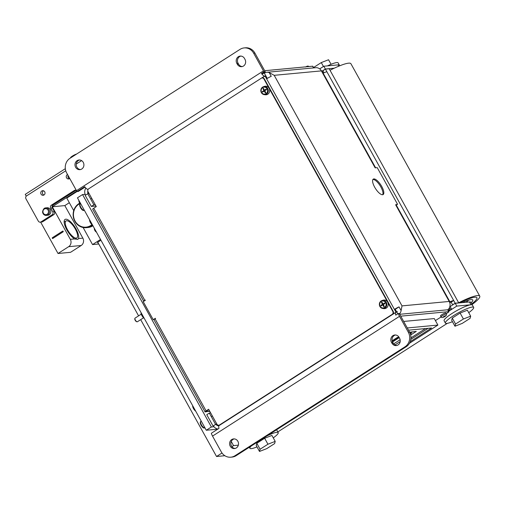 <?xml version="1.0" encoding="UTF-8"?>
<svg xmlns="http://www.w3.org/2000/svg" width="505" height="505" viewBox="0 0 505 505"><rect width="100%" height="100%" fill="white"/><g stroke="black" fill="none" stroke-linecap="round" stroke-linejoin="round"><path stroke-width="0.76" d="M373.826 178.928A9.166 3.219 -122.6 0 1 381.351 185.796A9.166 3.219 -122.6 0 1 383.15 194.551A9.166 3.219 -122.6 0 1 382.588 194.734A9.166 3.219 -122.6 0 1 375.063 187.873A9.166 3.219 -122.6 0 1 373.264 179.117A9.166 3.219 -122.6 0 1 373.826 178.928M234.225 438.895A4.854 4.469 -95.4 0 0 232.982 439.432A4.854 4.469 -95.4 0 0 230.968 444.76A4.854 4.469 -95.4 0 0 235.122 448.459M236.365 447.916A4.854 4.469 84.6 0 1 234.503 448.566A4.854 4.469 84.6 0 1 229.807 445.208A4.854 4.469 84.6 0 1 231.726 439.552A4.854 4.469 84.6 0 1 233.594 438.908A4.854 4.469 84.6 0 1 238.291 442.266A4.854 4.469 84.6 0 1 236.365 447.916M79.62 159.984A4.854 4.469 -95.4 0 0 78.382 160.527A4.854 4.469 -95.4 0 0 76.369 165.848A4.854 4.469 -95.4 0 0 80.522 169.547M81.766 169.011A4.854 4.469 84.6 0 1 79.897 169.655A4.854 4.469 84.6 0 1 75.207 166.296A4.854 4.469 84.6 0 1 77.126 160.64A4.854 4.469 84.6 0 1 78.988 159.997A4.854 4.469 84.6 0 1 83.685 163.355A4.854 4.469 84.6 0 1 81.766 169.011M240.841 56.074A4.854 4.469 -95.4 0 0 238.089 63.251L238.606 64.179A4.854 4.469 -95.4 0 0 242.255 66.572M245.001 59.401A4.854 4.469 84.6 0 1 241.63 66.679A4.854 4.469 84.6 0 1 237.35 64.299L236.839 63.365A4.854 4.469 84.6 0 1 240.21 56.087A4.854 4.469 84.6 0 1 244.489 58.466L245.001 59.401M395.44 334.985A4.854 4.469 -95.4 0 0 392.694 342.156L393.206 343.091A4.854 4.469 -95.4 0 0 396.854 345.483M399.606 338.306A4.854 4.469 84.6 0 1 396.236 345.584A4.854 4.469 84.6 0 1 391.956 343.204L391.438 342.276A4.854 4.469 84.6 0 1 394.809 334.998A4.854 4.469 84.6 0 1 399.089 337.378L399.606 338.306M375 167.572A6.47 1.079 -29 0 1 375.562 167.704L321.963 71.016A6.47 1.079 151 0 0 321.407 70.883L375.158 167.849L377.248 167.654L397.549 204.285L396.286 205.093M447.821 309.836A6.47 5.959 -95.4 0 0 449.21 301.447A6.47 1.079 -29 0 1 449.772 301.58L396.173 204.891A6.47 1.079 151 0 0 395.617 204.759L397.549 204.285M448.913 308.624L449.709 310.057L448.408 310.891M236.207 455.636L234.951 455.756A10.782 9.93 84.6 0 1 230.81 457.189L232.06 457.076A10.782 9.93 -95.4 0 0 236.207 455.636L406.178 346.752A10.782 9.93 -95.4 0 0 409.523 332.006L408.267 332.126L399.512 316.319A6.47 2.272 -122.6 0 1 398.3 313.498L395.75 315.133A6.47 2.272 -122.6 0 1 395.977 312.273A6.47 2.272 -122.6 0 1 396.374 312.14L396.791 312.103A3.232 2.979 -95.4 0 0 397.391 311.591L393.035 313.927M218.015 428.991A6.47 5.959 84.6 0 1 213.375 425.822L215.925 424.187A3.232 2.979 -95.4 0 0 218.962 425.753M215.502 424.225L209.323 413.071L210.673 412.945M87.807 191.041A3.232 2.979 -95.4 0 0 88.116 193.623L85.149 195.296L91.336 206.45L93.886 204.815L87.7 193.661M95.237 204.689L93.886 204.815M263.932 73.206L264.349 73.168A6.47 5.959 84.6 0 1 266.836 72.303A6.47 5.959 84.6 0 1 269.178 72.594L271.242 76.312A6.47 1.079 151 0 0 266.602 78.824L265.062 76.034L264.639 76.078A4.311 1.515 -122.6 0 1 261.476 73.44L264.027 71.805A4.311 1.515 -122.6 0 1 263.459 70.883L76.489 190.656A4.311 1.515 57.4 0 0 77.057 191.578L84.707 186.68A4.311 1.515 57.4 0 0 87.87 189.318L88.179 189.287M449.772 301.58A6.47 1.079 -29 0 1 449.551 302.16M449.709 310.057L448.131 310.386M448.459 310.177L448.118 309.565M448.118 310.367L448.093 309.597M212.959 425.86L206.772 414.706L209.323 413.071M448.415 310.177L448.036 310.215M262.044 77.966L265.062 76.034M395.977 312.273L219.202 425.513A6.47 2.272 57.4 0 0 218.974 428.379L211.33 433.277A6.47 2.272 57.4 0 0 212.536 436.099L221.297 451.899A10.782 9.93 84.6 0 0 230.81 457.189M396.791 312.103L397.757 313.845M398.3 313.498L399.215 313.416L409.593 332.132M234.951 455.756L404.922 346.866L406.178 346.752M408.267 332.126A10.782 9.93 84.6 0 1 404.922 346.866M77.057 191.578L78.256 191.471L85.029 187.134M76.489 190.656L66.698 172.994A10.782 9.93 84.6 0 1 70.043 158.248L240.014 49.364A10.782 9.93 84.6 0 1 244.161 47.925A10.782 9.93 84.6 0 1 253.668 53.214L263.459 70.883M395.901 312.084L394.411 309.388A6.47 1.079 -29 0 1 399.045 306.876L401.109 310.594L402.012 305.885L274.209 75.321L269.178 72.594M399.045 306.876L395.245 309.312L396.741 312.008M401.109 310.594A6.47 5.959 84.6 0 1 399.493 313.914M266.602 78.824L394.411 309.388L395.245 309.312M216.86 424.099L215.925 424.187L213.375 425.822M85.478 195.088A6.47 5.959 84.6 0 1 85.85 188.106M274.209 75.321L321.407 70.883A6.47 5.959 -95.4 0 0 315.701 67.708L266.836 72.303M263.225 72.979A3.232 1.136 57.4 0 0 263.711 73.193M261.476 73.44L262.676 73.326L265.226 71.691L254.918 53.101A10.782 9.93 -95.4 0 0 245.411 47.811L244.161 47.925M264.349 73.168L267.259 78.42M265.226 71.691L264.027 71.805M91.336 206.45L95.975 206.015M372.905 179.483A9.166 3.219 -122.6 0 1 372.98 179.477A9.166 3.219 -122.6 0 1 380.126 185.726A9.166 3.219 -122.6 0 1 382.664 194.728M85.137 194.318L82.549 194.564L77.448 197.827L206.286 430.254L217.731 429.174M82.549 194.564L211.38 426.984L206.286 430.254M211.38 426.984L213.987 426.744M143.571 317.79L137.347 321.78A2.159 0.757 -122.6 0 1 137.025 321.799A2.159 0.757 -122.6 0 1 135.346 320.044A2.159 0.757 -122.6 0 1 134.867 318.434A2.159 0.757 -122.6 0 1 135.024 318.15L141.242 314.161M134.867 318.434L134.791 318.958A1.723 0.606 57.4 0 0 135.176 320.246A1.723 0.606 57.4 0 0 136.514 321.647L137.025 321.799M322.045 71.154L325.372 69.015L334.266 68.181M339.739 65.789L339.423 65.221A16.173 2.702 151 0 0 338.028 64.892A16.173 2.702 -29 0 1 339.423 65.221L338.135 62.891A16.173 2.702 -29 0 0 336.74 62.569A16.173 2.702 -29 0 0 327.499 65.884M470.837 302.293A16.173 2.702 151 0 0 469.442 301.965L470.988 304.755A16.173 2.702 -29 0 1 472.383 305.083L470.837 302.293M449.86 306.535A3.232 1.136 57.4 0 0 450.138 306.567L451.685 309.357L456.785 306.093L455.239 303.303L469.442 301.965M456.785 306.093L470.988 304.755A16.173 2.702 -29 0 1 472.383 305.083L473.671 307.406A16.173 2.702 -29 0 1 468.735 312.664M450.138 306.567L455.239 303.303M277.813 431.926L447.323 323.339M449.671 301.996A6.47 1.079 -29 0 1 453.692 300.513L455.188 303.208L452.638 304.843L451.142 302.148A3.232 0.543 151 0 0 449.721 302.615M324.002 72.77L322.878 70.744L325.428 69.109L329.184 68.756L458.767 302.968M448.642 311.307L451.685 309.357A6.47 2.272 -122.6 0 1 449.235 308.1M325.428 69.109L453.692 300.513L451.142 302.148M325.372 69.015L323.825 66.231L319.69 68.882M326.918 71.805A6.47 1.079 151 0 0 323.156 73.162M455.188 303.208L458.944 302.855M323.825 66.231L338.028 64.892L338.748 66.193M459.689 302.88A23.716 3.958 -29 0 1 474.877 297.224A23.716 3.958 -29 0 1 476.922 297.704A23.716 3.958 -29 0 1 471.727 303.896A23.716 3.958 -29 0 0 476.922 297.704A23.716 3.958 -29 0 0 474.877 297.224A23.716 3.958 -29 0 0 459.689 302.88M330.017 70.258A26.954 4.501 -29 0 1 348.589 63.169A26.954 4.501 -29 0 1 350.912 63.712L479.75 296.132A26.954 4.501 -29 0 1 472.068 304.509M458.849 302.684A26.954 4.501 -29 0 1 477.421 295.589A26.954 4.501 -29 0 1 479.75 296.132M462.132 302.653A18.975 3.169 -29 0 1 471.133 299.623A18.975 3.169 -29 0 1 472.775 300.002A18.975 3.169 -29 0 1 471.121 302.811M468.703 300.128A18.975 3.169 -29 0 1 466.046 302.287M464.373 301.681A12.72 2.121 -29 0 1 463.42 302.533M323.44 66.477L321.281 62.582L313.523 67.55M331.059 64.293L328.547 59.754L321.281 62.582M259.507 451.445L260.088 449.242L267.94 444.217L275.206 441.389L274.625 443.586L266.773 448.617L259.507 451.445L256.205 445.492L256.793 443.295L260.088 449.242M256.793 443.295L264.639 438.264L271.911 435.436L275.206 441.389M264.639 438.264L267.94 444.217M454.973 326.224L455.56 324.027L463.407 318.996L470.673 316.168L470.092 318.365L462.239 323.396L454.973 326.224L451.678 320.271L452.259 318.074L455.56 324.027M452.259 318.074L460.112 313.043L467.377 310.215L470.673 316.168M460.112 313.043L463.407 318.996M452.461 321.685A16.173 2.702 -29 0 1 446.78 323.408A16.173 2.702 -29 0 1 445.385 323.086A16.173 2.702 -29 0 1 455.674 314.344A16.173 2.702 -29 0 1 472.276 307.078A16.173 2.702 -29 0 1 473.671 307.406M445.385 323.086L444.097 320.763A16.173 2.702 -29 0 1 454.386 312.021A16.173 2.702 -29 0 1 470.988 304.755M273.268 437.885A16.173 2.702 151 0 0 278.204 432.627A16.173 2.702 151 0 0 276.803 432.299A16.173 2.702 151 0 0 267.139 435.821M251.2 446.029A16.173 2.702 151 0 0 249.912 448.307A16.173 2.702 151 0 0 251.307 448.629A16.173 2.702 151 0 0 256.988 446.906M278.204 432.627L276.91 430.298A16.173 2.702 151 0 0 276.267 429.97M440.524 315.947A3.017 0.505 -29 0 1 442.443 314.318A3.017 0.505 -29 0 1 445.543 312.961A3.017 0.505 -29 0 1 445.808 313.024L446.369 314.047A3.017 0.505 -29 0 0 446.111 313.984A3.017 0.505 -29 0 0 443.011 315.341A3.017 0.505 -29 0 0 441.092 316.97L440.524 315.947M444.69 316.61L445.158 316.307L444.69 316.61L444.463 316.199M443.459 316.667L443.706 317.121L443.276 317.285M444.873 315.915L445.29 315.726M313.719 67.897L312.803 66.25A2.159 0.36 151 0 0 312.62 66.206L264.683 70.719M265.529 72.594L265.201 72.625A2.159 0.36 151 0 0 262.663 73.793M307.002 66.243L306.573 66.414M231.877 446.679L233.544 445.612L231.252 441.484M233.544 445.612L238.341 445.164M224.851 455.718L216.544 456.501L140.68 319.64M138.591 315.865L97.793 242.261M216.544 456.501L221.998 453.004M76.028 228.999A11.861 4.166 -122.6 0 1 78.502 238.549L77.77 239.452L74.671 238.909A11.861 4.166 -122.6 0 1 66.837 229.863A11.861 4.166 -122.6 0 1 65.038 219.441A11.861 4.166 -122.6 0 1 76.028 228.999M63.037 231.89L52.842 238.423A0.429 0.398 84.6 0 1 52.255 238.183A0.429 0.398 84.6 0 1 52.425 237.678L62.626 231.145A0.429 0.398 84.6 0 1 63.207 231.385A0.429 0.398 84.6 0 1 63.037 231.89M62.835 231.088A0.429 0.398 -95.4 0 0 62.708 231.139L52.507 237.672A0.429 0.398 -95.4 0 0 52.716 238.474M76.697 191.136L52.286 206.779L70.321 239.32A5.391 4.968 84.6 0 1 68.648 246.686L58.024 253.491L40.615 222.086M58.024 253.491L70.555 252.311L81.179 245.506A5.391 4.968 -95.4 0 0 82.852 238.139L64.817 205.598L52.286 206.779M64.817 205.598L69.33 202.707M65.328 168.689L25.25 194.362L26.247 196.161M66.616 220.736A10.081 3.541 -122.6 0 1 74.891 228.285A10.081 3.541 -122.6 0 1 76.874 237.918A10.081 3.541 -122.6 0 1 76.249 238.12A10.081 3.541 -122.6 0 1 67.973 230.577A10.081 3.541 -122.6 0 1 65.997 220.944A10.081 3.541 -122.6 0 1 66.616 220.736M70.473 157.977L70.574 157.636A3.775 0.631 -29 0 1 72.417 156.064A3.775 0.631 -29 0 1 76.564 154.069M70.877 157.718A4.311 0.72 -29 0 1 72.461 156.55A4.311 0.72 -29 0 1 74.601 155.332M100.949 240.222L97.825 242.223L97.389 242.728L98.014 242.671M96.487 232.167A4.526 4.173 84.6 0 1 94.265 228.165M79.758 203.136A4.526 4.173 84.6 0 1 78.805 200.277M77.025 191.528L66.78 198.093L73.793 210.749M98.753 243.997L92.541 244.578L83.11 227.509A12.934 11.918 -95.4 0 0 83.186 227.521L83.483 227.572A12.934 11.918 -95.4 0 0 83.559 227.585L83.855 227.629A12.934 11.918 -95.4 0 0 83.931 227.641L84.228 227.673A12.934 11.918 -95.4 0 0 84.303 227.679L84.6 227.698A12.934 11.918 -95.4 0 0 84.676 227.704L84.973 227.717A12.934 11.918 -95.4 0 0 85.055 227.717L85.351 227.717A12.934 11.918 -95.4 0 0 85.427 227.717L85.724 227.711A12.934 11.918 -95.4 0 0 85.799 227.704L86.096 227.686A12.934 11.918 -95.4 0 0 86.178 227.679L88.141 227.496A12.934 11.918 84.6 0 0 88.217 227.484L86.551 227.357L88.514 227.446A12.934 11.918 84.6 0 0 88.59 227.433L86.917 227.3L88.88 227.383A12.934 11.918 84.6 0 0 88.956 227.37L87.277 227.237L89.252 227.313A12.934 11.918 84.6 0 0 89.328 227.294L87.63 227.155L89.612 227.225A12.934 11.918 84.6 0 0 89.688 227.206L87.99 227.067L89.978 227.13A12.934 11.918 84.6 0 0 90.054 227.105L88.343 226.96L90.338 227.016A12.934 11.918 84.6 0 0 90.408 226.991L88.691 226.846L90.692 226.897A12.934 11.918 84.6 0 0 90.767 226.871L89.038 226.72L91.045 226.758A12.934 11.918 84.6 0 0 91.115 226.732L89.379 226.581L91.392 226.612A12.934 11.918 84.6 0 0 91.462 226.581L89.713 226.429L91.733 226.455A12.934 11.918 84.6 0 0 91.803 226.423L90.048 226.265L92.068 226.284A12.934 11.918 84.6 0 0 92.137 226.246L90.376 226.095L92.402 226.101A12.934 11.918 84.6 0 0 92.472 226.063L90.698 225.912L92.731 225.912A12.934 11.918 84.6 0 0 92.8 225.868L91.38 225.861A12.934 11.918 -95.4 0 0 91.449 225.817L91.323 225.508L91.695 225.647A12.934 11.918 -95.4 0 0 91.759 225.602L91.626 225.293L92.005 225.426A12.934 11.918 -95.4 0 0 92.068 225.375L91.923 225.066L92.308 225.186A12.934 11.918 -95.4 0 0 92.364 225.135L92.213 224.826L92.364 225.135A12.934 11.918 -95.4 0 1 92.308 225.186L91.923 225.066L92.661 225.318L92.068 225.375A12.934 11.918 -95.4 0 1 92.005 225.426L92.705 225.356L90.673 223.122L89.499 219.568M92.541 244.578L100.527 239.465M43.518 190.789A2.317 2.134 -95.4 0 0 43.916 195.031M44.711 191.818A2.317 2.134 84.6 0 1 43.102 195.296A2.317 2.134 84.6 0 1 41.056 194.16A2.317 2.134 84.6 0 1 42.666 190.682A2.317 2.134 84.6 0 1 44.711 191.818M68.099 175.519A2.317 2.134 -95.4 0 0 69.412 178.701M69.734 178.467A2.317 2.134 84.6 0 1 66.553 177.823A2.317 2.134 84.6 0 1 67.537 174.509M76.438 190.562A2.159 1.988 -95.4 0 0 74.317 190.486L51.371 205.188A2.159 1.988 -95.4 0 0 50.702 208.136L52.766 211.854A2.159 1.988 84.6 0 1 52.097 214.802L41.05 221.878A2.159 1.988 84.6 0 1 38.317 221.108L25.951 198.8A2.159 1.988 84.6 0 1 26.62 195.852L65.757 170.772M76.261 164.049L81.614 160.622M40.217 222.168L41.89 222.011A2.159 1.988 -95.4 0 0 42.717 221.727L53.77 214.644A2.159 1.988 -95.4 0 0 54.439 211.696L52.375 207.978A2.159 1.988 84.6 0 1 53.044 205.03L75.99 190.328A2.159 1.988 84.6 0 1 76.002 190.322L74.317 190.486M83.054 227.427L82.82 227.446A12.934 11.918 -95.4 0 1 82.744 227.427L82.454 227.357A12.934 11.918 -95.4 0 1 82.378 227.338L82.088 227.256A12.934 11.918 -95.4 0 1 82.012 227.231L81.728 227.143A12.934 11.918 -95.4 0 1 81.652 227.117L81.368 227.016A12.934 11.918 -95.4 0 1 81.292 226.991L81.015 226.878A12.934 11.918 -95.4 0 1 80.939 226.846L80.661 226.726A12.934 11.918 -95.4 0 1 80.592 226.695L80.32 226.568A12.934 11.918 -95.4 0 1 80.245 226.53L79.979 226.391A12.934 11.918 -95.4 0 1 79.904 226.354L79.638 226.208A12.934 11.918 -95.4 0 1 79.569 226.171L79.31 226.013A12.934 11.918 -95.4 0 1 79.241 225.969L78.982 225.804A12.934 11.918 -95.4 0 1 78.919 225.76L78.666 225.59A12.934 11.918 -95.4 0 1 78.597 225.539L78.351 225.356A12.934 11.918 -95.4 0 1 78.288 225.312L78.048 225.123A12.934 11.918 -95.4 0 1 77.985 225.072L77.745 224.87A12.934 11.918 -95.4 0 1 77.688 224.82L77.454 224.611A12.934 11.918 -95.4 0 1 77.398 224.555L77.17 224.34A12.934 11.918 -95.4 0 1 77.114 224.283L76.893 224.062A12.934 11.918 -95.4 0 1 76.836 224.005L76.627 223.778A12.934 11.918 -95.4 0 1 76.571 223.715L76.362 223.481A12.934 11.918 -95.4 0 1 76.312 223.418L76.11 223.178A12.934 11.918 -95.4 0 1 76.059 223.109L75.87 222.863A12.934 11.918 -95.4 0 1 75.819 222.8L75.636 222.541A12.934 11.918 -95.4 0 1 75.586 222.471L75.409 222.213A12.934 11.918 -95.4 0 1 75.365 222.143L75.195 221.878A12.934 11.918 -95.4 0 1 75.15 221.809L74.992 221.531A12.934 11.918 -95.4 0 1 74.948 221.461L74.797 221.184A12.934 11.918 -95.4 0 1 74.759 221.108L74.607 220.83A12.934 11.918 -95.4 0 1 74.576 220.754L74.437 220.464A12.934 11.918 -95.4 0 1 74.399 220.388L74.273 220.098A12.934 11.918 -95.4 0 1 74.241 220.022L74.115 219.725A12.934 11.918 -95.4 0 1 74.09 219.65L73.976 219.347A12.934 11.918 -95.4 0 1 73.945 219.271L73.844 218.962A12.934 11.918 -95.4 0 1 73.818 218.886L73.724 218.577A12.934 11.918 -95.4 0 1 73.698 218.495L73.61 218.185A12.934 11.918 -95.4 0 1 73.591 218.109L73.515 217.794A12.934 11.918 -95.4 0 1 73.496 217.712L73.427 217.396A12.934 11.918 -95.4 0 1 73.408 217.314L73.351 216.998A12.934 11.918 -95.4 0 1 73.339 216.916L73.288 216.601A12.934 11.918 -95.4 0 1 73.275 216.512L73.238 216.197A12.934 11.918 -95.4 0 1 73.225 216.108L73.193 215.793A12.934 11.918 -95.4 0 1 73.187 215.704L73.168 215.382A12.934 11.918 -95.4 0 1 73.162 215.3L73.149 214.978A12.934 11.918 -95.4 0 1 73.149 214.896L73.143 214.575A12.934 11.918 -95.4 0 1 73.143 214.486L73.149 214.164A12.934 11.918 -95.4 0 1 73.156 214.082L73.168 213.76A12.934 11.918 -95.4 0 1 73.174 213.678L73.2 213.356A12.934 11.918 -95.4 0 1 73.206 213.274L73.238 212.952A12.934 11.918 -95.4 0 1 73.25 212.87L73.294 212.555A12.934 11.918 -95.4 0 1 73.307 212.472L73.358 212.157A12.934 11.918 -95.4 0 1 73.37 212.075L73.433 211.759A12.934 11.918 -95.4 0 1 73.452 211.677L73.522 211.368A12.934 11.918 -95.4 0 1 73.541 211.286L73.623 210.976A12.934 11.918 -95.4 0 1 73.642 210.894L73.73 210.591A12.934 11.918 -95.4 0 1 73.755 210.509L73.856 210.206A12.934 11.918 -95.4 0 1 73.882 210.13L73.989 209.827A12.934 11.918 -95.4 0 1 74.014 209.752L74.134 209.455A12.934 11.918 -95.4 0 1 74.159 209.379L74.285 209.089A12.934 11.918 -95.4 0 1 74.317 209.013L74.45 208.729A12.934 11.918 -95.4 0 1 74.487 208.653L74.626 208.369A12.934 11.918 -95.4 0 1 74.664 208.3L74.816 208.022A12.934 11.918 -95.4 0 1 74.854 207.953L75.011 207.681A12.934 11.918 -95.4 0 1 75.049 207.612L75.213 207.347A12.934 11.918 -95.4 0 1 75.258 207.277L75.428 207.018A12.934 11.918 -95.4 0 1 75.479 206.949L75.655 206.696A12.934 11.918 -95.4 0 1 75.706 206.627L75.889 206.381A12.934 11.918 -95.4 0 1 75.939 206.318L76.135 206.078A12.934 11.918 -95.4 0 1 76.186 206.015L76.388 205.781A12.934 11.918 -95.4 0 1 76.438 205.724L76.646 205.497A12.934 11.918 -95.4 0 1 76.703 205.44L76.918 205.219A12.934 11.918 -95.4 0 1 76.975 205.163L77.196 204.948A12.934 11.918 -95.4 0 1 77.252 204.897L77.48 204.689A12.934 11.918 -95.4 0 1 77.543 204.639L77.776 204.443A12.934 11.918 -95.4 0 1 77.833 204.392L78.073 204.203A12.934 11.918 -95.4 0 1 78.136 204.159L78.382 203.976A12.934 11.918 -95.4 0 1 78.445 203.932L78.692 203.761A12.934 11.918 -95.4 0 1 78.761 203.717L79.014 203.553A12.934 11.918 -95.4 0 1 79.083 203.509L79.342 203.357A12.934 11.918 -95.4 0 1 79.405 203.319L79.67 203.174A12.934 11.918 -95.4 0 1 79.739 203.136L80.005 203.004A12.934 11.918 -95.4 0 1 80.08 202.966L80.08 202.966A12.934 11.918 -95.4 0 0 80.005 203.004L79.739 203.136A12.934 11.918 -95.4 0 0 79.67 203.174L79.405 203.319A12.934 11.918 -95.4 0 0 79.342 203.357L79.083 203.509A12.934 11.918 -95.4 0 0 79.014 203.553L78.761 203.717A12.934 11.918 -95.4 0 0 78.692 203.761L78.445 203.932A12.934 11.918 -95.4 0 0 78.382 203.976L78.136 204.159A12.934 11.918 -95.4 0 0 78.073 204.203L77.833 204.392A12.934 11.918 -95.4 0 0 77.776 204.443L77.543 204.639A12.934 11.918 -95.4 0 0 77.48 204.689L77.252 204.897A12.934 11.918 -95.4 0 0 77.196 204.948L76.975 205.163A12.934 11.918 -95.4 0 0 76.918 205.219L76.703 205.44A12.934 11.918 -95.4 0 0 76.646 205.497L76.438 205.724A12.934 11.918 -95.4 0 0 76.388 205.781L76.186 206.015A12.934 11.918 -95.4 0 0 76.135 206.078L75.939 206.318A12.934 11.918 -95.4 0 0 75.889 206.381L75.706 206.627A12.934 11.918 -95.4 0 0 75.655 206.696L75.479 206.949A12.934 11.918 -95.4 0 0 75.428 207.018L75.258 207.277A12.934 11.918 -95.4 0 0 75.213 207.347L75.049 207.612A12.934 11.918 -95.4 0 0 75.011 207.681L74.854 207.953A12.934 11.918 -95.4 0 0 74.816 208.022L74.664 208.3A12.934 11.918 -95.4 0 0 74.626 208.369L74.487 208.653A12.934 11.918 -95.4 0 0 74.45 208.729L74.317 209.013A12.934 11.918 -95.4 0 0 74.285 209.089L74.159 209.379A12.934 11.918 -95.4 0 0 74.134 209.455L74.014 209.752A12.934 11.918 -95.4 0 0 73.989 209.827L73.882 210.13A12.934 11.918 -95.4 0 0 73.856 210.206L73.755 210.509A12.934 11.918 -95.4 0 0 73.73 210.591L73.642 210.894A12.934 11.918 -95.4 0 0 73.623 210.976L73.541 211.286A12.934 11.918 -95.4 0 0 73.522 211.368L73.452 211.677A12.934 11.918 -95.4 0 0 73.433 211.759L73.37 212.075A12.934 11.918 -95.4 0 0 73.358 212.157L73.307 212.472A12.934 11.918 -95.4 0 0 73.294 212.555L73.25 212.87A12.934 11.918 -95.4 0 0 73.238 212.952L73.206 213.274A12.934 11.918 -95.4 0 0 73.2 213.356L73.174 213.678A12.934 11.918 -95.4 0 0 73.168 213.76L73.156 214.082A12.934 11.918 -95.4 0 0 73.149 214.164L73.143 214.486A12.934 11.918 -95.4 0 0 73.143 214.575L73.149 214.896A12.934 11.918 -95.4 0 0 73.149 214.978L73.162 215.3A12.934 11.918 -95.4 0 0 73.168 215.382L73.187 215.704A12.934 11.918 -95.4 0 0 73.193 215.793L73.225 216.108A12.934 11.918 -95.4 0 0 73.238 216.197L73.275 216.512A12.934 11.918 -95.4 0 0 73.288 216.601L73.339 216.916A12.934 11.918 -95.4 0 0 73.351 216.998L73.408 217.314A12.934 11.918 -95.4 0 0 73.427 217.396L73.496 217.712A12.934 11.918 -95.4 0 0 73.515 217.794L73.591 218.109A12.934 11.918 -95.4 0 0 73.61 218.185L73.698 218.495A12.934 11.918 -95.4 0 0 73.724 218.577L73.818 218.886A12.934 11.918 -95.4 0 0 73.844 218.962L73.945 219.271A12.934 11.918 -95.4 0 0 73.976 219.347L74.09 219.65A12.934 11.918 -95.4 0 0 74.115 219.725L74.241 220.022A12.934 11.918 -95.4 0 0 74.273 220.098L74.399 220.388A12.934 11.918 -95.4 0 0 74.437 220.464L74.576 220.754A12.934 11.918 -95.4 0 0 74.607 220.83L74.759 221.108A12.934 11.918 -95.4 0 0 74.797 221.184L74.948 221.461A12.934 11.918 -95.4 0 0 74.992 221.531L75.15 221.809A12.934 11.918 -95.4 0 0 75.195 221.878L75.365 222.143A12.934 11.918 -95.4 0 0 75.409 222.213L75.586 222.471A12.934 11.918 -95.4 0 0 75.636 222.541L75.819 222.8A12.934 11.918 -95.4 0 0 75.87 222.863L76.059 223.109A12.934 11.918 -95.4 0 0 76.11 223.178L76.312 223.418A12.934 11.918 -95.4 0 0 76.362 223.481L76.571 223.715A12.934 11.918 -95.4 0 0 76.627 223.778L76.836 224.005A12.934 11.918 -95.4 0 0 76.893 224.062L77.114 224.283A12.934 11.918 -95.4 0 0 77.17 224.34L77.398 224.555A12.934 11.918 -95.4 0 0 77.454 224.611L77.688 224.82A12.934 11.918 -95.4 0 0 77.745 224.87L77.985 225.072A12.934 11.918 -95.4 0 0 78.048 225.123L78.288 225.312A12.934 11.918 -95.4 0 0 78.351 225.356L78.597 225.539A12.934 11.918 -95.4 0 0 78.666 225.59L78.919 225.76A12.934 11.918 -95.4 0 0 78.982 225.804L79.241 225.969A12.934 11.918 -95.4 0 0 79.31 226.013L79.569 226.171A12.934 11.918 -95.4 0 0 79.638 226.208L79.904 226.354A12.934 11.918 -95.4 0 0 79.979 226.391L80.245 226.53A12.934 11.918 -95.4 0 0 80.32 226.568L80.592 226.695A12.934 11.918 -95.4 0 0 80.661 226.726L80.939 226.846A12.934 11.918 -95.4 0 0 81.015 226.878L81.292 226.991A12.934 11.918 -95.4 0 0 81.368 227.016L81.652 227.117A12.934 11.918 -95.4 0 0 81.728 227.143L82.012 227.231A12.934 11.918 -95.4 0 0 82.088 227.256L82.378 227.338A12.934 11.918 -95.4 0 0 82.454 227.357L82.744 227.427A12.934 11.918 -95.4 0 0 82.82 227.446L83.11 227.509A12.934 11.918 -95.4 0 0 83.186 227.521L83.483 227.572A12.934 11.918 -95.4 0 0 83.559 227.585L83.855 227.629A12.934 11.918 -95.4 0 0 83.931 227.641L84.228 227.673A12.934 11.918 -95.4 0 0 84.303 227.679L84.6 227.698A12.934 11.918 -95.4 0 0 84.676 227.704L84.973 227.717A12.934 11.918 -95.4 0 0 85.055 227.717L85.351 227.717A12.934 11.918 -95.4 0 0 85.427 227.717L85.724 227.711A12.934 11.918 -95.4 0 0 85.799 227.704L86.09 227.679A12.934 11.918 -95.4 0 0 86.178 227.679L86.469 227.648A12.934 11.918 -95.4 0 0 86.551 227.641L86.841 227.603A12.934 11.918 -95.4 0 0 86.917 227.591L87.213 227.54A12.934 11.918 -95.4 0 0 87.289 227.528L87.58 227.471A12.934 11.918 -95.4 0 0 87.655 227.452L87.946 227.383A12.934 11.918 -95.4 0 0 88.021 227.364L88.306 227.288A12.934 11.918 -95.4 0 0 88.381 227.263L88.665 227.174A12.934 11.918 -95.4 0 0 88.741 227.149L89.019 227.054A12.934 11.918 -95.4 0 0 89.095 227.023L89.372 226.915A12.934 11.918 -95.4 0 0 89.442 226.89L89.72 226.77A12.934 11.918 -95.4 0 0 89.789 226.739L90.06 226.612A12.934 11.918 -95.4 0 0 90.13 226.581L90.048 226.265L90.401 226.442A12.934 11.918 -95.4 0 0 90.471 226.404L90.376 226.095L90.736 226.259A12.934 11.918 -95.4 0 0 90.799 226.221L90.698 225.912L91.058 226.07A12.934 11.918 -95.4 0 0 91.127 226.025L91.014 225.716L92.907 225.722L91.38 225.861A12.934 11.918 -95.4 0 0 91.449 225.817L91.323 225.508L92.813 225.546L91.695 225.647A12.934 11.918 -95.4 0 0 91.759 225.602L91.626 225.293L92.705 225.356M78.938 204.115A12.398 11.419 84.6 0 1 80.478 203.294A12.398 11.419 84.6 0 0 75.087 221.07A12.398 11.419 84.6 0 0 91.904 224.681A12.398 11.419 84.6 0 1 90.786 225.501A12.398 11.419 84.6 0 1 75.087 221.07A12.398 11.419 84.6 0 1 78.938 204.115M87.845 227.521L86.178 227.679L87.845 227.521M88.438 227.181L88.217 227.484A12.934 11.918 84.6 0 1 88.141 227.496L86.469 227.648A12.934 11.918 -95.4 0 0 86.551 227.641L88.438 227.181M88.804 227.124L88.59 227.433A12.934 11.918 84.6 0 1 88.514 227.446L86.841 227.603A12.934 11.918 -95.4 0 0 86.917 227.591L88.804 227.124M89.164 227.054L88.956 227.37A12.934 11.918 84.6 0 1 88.88 227.383L87.213 227.54A12.934 11.918 -95.4 0 0 87.289 227.528L89.164 227.054M89.518 226.979L89.328 227.294A12.934 11.918 84.6 0 1 89.252 227.313L87.58 227.471A12.934 11.918 -95.4 0 0 87.655 227.452L89.518 226.979M89.877 226.884L89.688 227.206A12.934 11.918 84.6 0 1 89.612 227.225L87.946 227.383A12.934 11.918 -95.4 0 0 88.021 227.364L89.877 226.884M90.231 226.783L90.054 227.105A12.934 11.918 84.6 0 1 89.978 227.13L88.306 227.288A12.934 11.918 -95.4 0 0 88.381 227.263L90.231 226.783M90.578 226.669L90.408 226.991A12.934 11.918 84.6 0 1 90.338 227.016L88.665 227.174A12.934 11.918 -95.4 0 0 88.741 227.149L90.578 226.669M90.925 226.543L90.767 226.871A12.934 11.918 84.6 0 1 90.692 226.897L89.019 227.054A12.934 11.918 -95.4 0 0 89.095 227.023L90.925 226.543M91.266 226.404L91.115 226.732A12.934 11.918 84.6 0 1 91.045 226.758L89.372 226.915A12.934 11.918 -95.4 0 0 89.442 226.89L91.266 226.404M91.601 226.253L91.462 226.581A12.934 11.918 84.6 0 1 91.392 226.612L89.72 226.77A12.934 11.918 -95.4 0 0 89.789 226.739L91.601 226.253M91.935 226.089L91.803 226.423A12.934 11.918 84.6 0 1 91.733 226.455L90.06 226.612A12.934 11.918 -95.4 0 0 90.13 226.581L91.935 226.089M92.263 225.918L92.137 226.246A12.934 11.918 84.6 0 1 92.068 226.284L90.401 226.442A12.934 11.918 -95.4 0 0 90.471 226.404L92.263 225.918M92.585 225.735L92.472 226.063A12.934 11.918 84.6 0 1 92.402 226.101L90.736 226.259A12.934 11.918 -95.4 0 0 90.799 226.221L92.585 225.735M92.901 225.539L92.8 225.868A12.934 11.918 84.6 0 1 92.731 225.912L91.058 226.07A12.934 11.918 -95.4 0 0 91.127 226.025L92.901 225.539M92.888 225.684L91.449 225.817L92.888 225.684M92.787 225.508L91.759 225.602L92.787 225.508M43.045 213.552A3.775 3.478 -95.4 0 0 46.372 215.401L47.748 215.275A3.775 3.478 -95.4 0 0 50.367 209.613A3.775 3.478 -95.4 0 0 47.041 207.757L45.665 207.89A3.775 3.478 -95.4 0 0 44.213 208.395M247.355 407.484A10.782 1.799 151 0 0 246.333 408.135M252.298 404.309A9.702 1.622 151 0 0 251.528 404.701M243.561 409.808A9.702 1.622 151 0 0 243.17 410.161M208.735 409.441L205.983 411.348L209.619 411.038M155.559 318.402L153.217 319.678L155.401 318.289L155.073 318.863A2.159 0.36 151 0 0 154.019 319.829L205.043 411.872A2.159 0.36 -29 0 1 206.09 410.906L208.641 409.271L216.885 424.149A2.159 1.988 84.6 0 0 218.785 425.204L219.202 425.166A2.159 1.988 -95.4 0 0 220.035 424.875L392.555 314.356A2.159 1.988 -95.4 0 0 393.225 311.408L264.393 78.982A2.159 1.988 -95.4 0 0 262.486 77.928L262.07 77.966A2.159 1.988 84.6 0 1 263.97 79.026L392.808 311.446A2.159 1.988 84.6 0 1 392.139 314.394L219.618 424.92A2.159 1.988 84.6 0 1 218.785 425.204M145.408 300.09L144.657 300.715M143.78 301.277A2.159 0.36 -29 0 1 143.717 301.239A2.159 0.36 -29 0 1 144.765 300.273L145.345 300.279L143.218 301.636L153.217 319.678M262.07 77.966A2.159 1.988 84.6 0 0 261.243 78.256L88.722 188.775A2.159 1.988 84.6 0 0 88.053 191.723L96.297 206.595L93.747 208.23A2.159 0.36 151 0 0 92.693 209.196L143.717 301.239M209.67 411.127L205.226 411.916A2.159 0.36 -29 0 1 205.043 411.872M386.319 308.05A4.311 3.971 84.6 0 1 383.832 308.606L382.689 308.454A4.046 3.731 84.6 0 1 379.899 306.484A4.046 3.731 84.6 0 1 381.155 300.948A4.046 3.731 84.6 0 1 381.95 300.57A4.046 3.731 84.6 0 1 386.281 302.394A4.046 3.731 84.6 0 1 385.025 307.93A4.046 3.731 84.6 0 1 382.689 308.454L379.867 306.472C378.794 303.77 379.489 301.807 381.95 300.57L383.042 300.204A4.311 3.971 84.6 0 1 387.872 302.602A4.311 3.971 84.6 0 1 386.319 308.05M382.998 304.016L384.696 302.924L385.006 303.486L383.308 304.572L384.337 306.434L383.825 306.756L382.796 304.9L381.098 305.986L380.789 305.43L382.487 304.338L381.458 302.482L381.969 302.154L382.998 304.016L383.863 304.212M381.458 302.482L382.146 302.476M383.314 304.591L382.885 304.868M382.487 304.338L383.686 304.326M380.789 305.43L381.988 305.418M382.796 304.9L383.371 304.685M261.344 92.611A4.046 3.731 84.6 0 1 262.625 87.119A4.046 3.731 84.6 0 1 263.421 86.734L264.513 86.374A4.311 3.971 84.6 0 1 269.342 88.773A4.311 3.971 84.6 0 1 267.789 94.214A4.311 3.971 84.6 0 1 265.302 94.776L264.159 94.624A4.046 3.731 84.6 0 1 261.369 92.655M264.469 90.187L266.167 89.095L266.476 89.65L264.778 90.742L265.807 92.598L265.302 92.926L264.267 91.07L262.568 92.156L262.259 91.601L263.957 90.509L262.928 88.653L263.44 88.324L264.469 90.187L265.34 90.382M262.928 88.653L263.616 88.646M264.79 90.761L264.355 91.039M263.957 90.509L265.157 90.496M262.259 91.601L263.459 91.588M264.267 91.07L264.841 90.856M400.736 316.155L448.667 311.648A2.159 0.36 -29 0 1 448.85 311.692A2.159 0.36 -29 0 1 447.802 312.658L446.18 313.7M448.85 311.692L447.821 309.83A2.159 0.36 151 0 0 447.638 309.786L399.708 314.299M441.086 316.963L435.411 320.593M428.101 328.326L410.824 339.392M409.448 343.305L437.898 325.081L434.294 318.573L403.672 321.451M437.898 325.081L407.283 327.96M410.23 341.664L431.56 327.998L408.501 330.169M409.643 332.233L416.29 331.381L411.613 334.373L410.634 332.997L412.408 331.974M411.613 334.373L410.843 332.978M399.228 337.63L392.562 341.904M425.481 328.572L410.963 337.877M394.979 344.915L400.2 341.569M410.641 334.884L411.405 334.392M392.17 340.78L396.299 338.135A2.159 0.36 -29 0 1 398.836 336.968M398.969 337.176A2.159 0.36 -29 0 1 397.965 337.978L392.404 341.544M410.634 332.997L410.142 333.313M400.137 339.726L393.717 343.836M144.146 318.27L144.152 318.276A3.775 1.326 -122.6 0 1 141.861 315.53L144.152 318.276A3.775 1.326 -122.6 0 1 144.146 318.27L144.247 318.339M141.046 312.563L141.861 315.53A3.775 1.326 -122.6 0 1 141.053 313.441A3.775 1.326 -122.6 0 1 141.028 313.308M141.028 312.639L141.084 313.479L141.432 313.258M143.167 317.235L143.515 317.014M238.606 64.179L237.35 64.299M238.089 63.251L236.839 63.365M393.206 343.091L391.956 343.204M392.694 342.156L391.438 342.276M88.116 193.623L89.057 193.535M395.617 204.759L449.21 301.447L402.012 305.885M87.87 189.318L264.639 76.078M212.536 436.099L399.512 316.319M253.668 53.214L254.918 53.101M204.929 427.804L204.891 427.83A3.775 1.326 -122.6 0 1 204.658 427.912A3.775 1.326 -122.6 0 1 201.394 424.793A3.775 1.326 -122.6 0 1 200.82 421.479L201.261 421.195M84.341 210.257L84.297 210.282A3.775 1.326 -122.6 0 1 84.07 210.358A3.775 1.326 -122.6 0 1 80.8 207.246A3.775 1.326 -122.6 0 1 80.226 203.925L80.674 203.641M445.359 316.079L445.17 315.739M445.158 316.307L444.924 315.884M444.368 316.749L444.147 316.345M444.072 316.906L443.819 316.452M445.189 316.225L444.981 315.84M444.432 316.723L444.002 316.951M444.166 316.338L444.589 316.117M313.561 67.91L312.62 66.206M265.201 72.625L264.822 71.95M309.161 66.534A3.017 0.505 151 0 0 308.927 66.502A3.017 0.505 151 0 0 308.492 66.597M74.671 238.909L70.321 239.32M68.648 246.686L81.179 245.506M82.852 238.139L78.502 238.549M41.05 221.878L42.717 221.727M52.097 214.802L53.77 214.644M52.766 211.854L54.439 211.696M50.702 208.136L52.375 207.978M51.371 205.188L53.044 205.03M48.991 209.739A3.775 3.478 -95.4 0 0 45.665 207.89L44.169 208.407C41.505 211.904 42.237 214.24 46.372 215.401A3.775 3.478 -95.4 0 0 48.991 209.739M44.282 209.07A3.017 2.784 84.6 0 1 48.101 210.149A3.017 2.784 84.6 0 1 47.167 214.278A3.017 2.784 84.6 0 1 43.348 213.198A3.017 2.784 84.6 0 1 44.282 209.07M144.765 300.273L93.747 208.23M206.09 410.906L155.073 318.863M220.035 424.875L219.618 424.92M392.139 314.394L392.555 314.356M393.225 311.408L392.808 311.446M263.97 79.026L264.393 78.982M385.668 302.684A3.51 3.232 84.6 0 1 384.576 307.488A3.51 3.232 84.6 0 1 380.126 306.232A3.51 3.232 84.6 0 1 381.218 301.428A3.51 3.232 84.6 0 1 385.668 302.684M192.727 405.799A4.046 1.42 57.4 0 0 193.636 408.286A4.046 1.42 57.4 0 0 195.441 410.691M192.702 405.749A3.51 1.237 57.4 0 0 193.453 408.513A3.51 1.237 57.4 0 0 195.688 411.139M266.495 94.1A4.046 3.731 84.6 0 1 264.159 94.624L261.337 92.642C260.264 89.94 260.959 87.977 263.421 86.734A4.046 3.731 84.6 0 1 267.751 88.564A4.046 3.731 84.6 0 1 266.495 94.1M267.139 88.855A3.51 3.232 84.6 0 1 266.047 93.652A3.51 3.232 84.6 0 1 261.603 92.402A3.51 3.232 84.6 0 1 262.688 87.599A3.51 3.232 84.6 0 1 267.139 88.855M89.656 219.858A4.046 1.42 57.4 0 0 90.565 222.345A4.046 1.42 57.4 0 0 92.371 224.75M89.631 219.808A3.51 1.237 57.4 0 0 90.389 222.579A3.51 1.237 57.4 0 0 92.623 225.205M447.638 309.786L448.667 311.648M397.965 337.978L397.643 337.39M212.371 416L211.317 416.669M204.891 427.83L204.367 428.006C202.505 428.631 198.844 422.325 200.82 421.479M91.777 198.446L90.73 199.121M84.297 210.282L83.779 210.459C81.911 211.077 78.256 204.777 80.226 203.925M249.318 447.234L249.912 448.307M445.044 316.395C446.325 315.518 446.767 314.735 446.369 314.047M444.854 316.509C442.841 317.683 441.591 317.834 441.092 316.97M305.424 67.02L307.867 66.016L309.186 66.559M76.874 237.918L75.018 239.105M65.997 220.944L64.148 222.124M76.615 190.877L76.893 191.61M209.682 411.152L209.114 411.518M195.77 411.291L193.737 409.056L192.569 405.509"/></g></svg>
